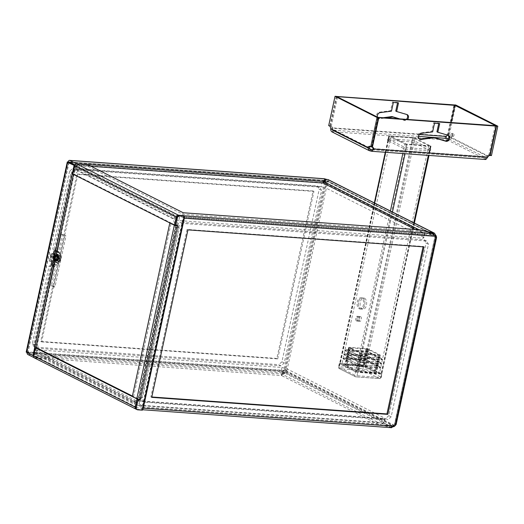 <?xml version="1.0" encoding="UTF-8"?>
<svg xmlns="http://www.w3.org/2000/svg" width="524" height="524" viewBox="0 0 524 524"><rect width="100%" height="100%" fill="white"/><g stroke="black" fill="none" stroke-linecap="round" stroke-linejoin="round"><path stroke-width="0.39" stroke-dasharray="2.62 1.97" d="M57.221 257.572A2.234 1.762 -63.3 0 1 54.404 259.439A2.234 1.762 -63.3 0 1 53.599 257.317A2.234 1.762 -63.3 0 1 56.415 255.45A2.234 1.762 -63.3 0 1 57.221 257.572M54.476 257.756A2.234 1.762 116.7 0 0 55.282 259.884A2.234 1.762 116.7 0 0 58.099 258.018A2.234 1.762 116.7 0 0 57.293 255.889A2.234 1.762 116.7 0 0 54.476 257.756M358.848 316.476A2.397 1.395 94.1 0 1 359.719 319.155A2.397 1.395 94.1 0 1 358.18 321.16A2.397 1.395 94.1 0 1 357.859 321.074A2.397 1.395 94.1 0 1 356.988 318.389A2.397 1.395 94.1 0 1 358.527 316.385A2.397 1.395 94.1 0 1 358.848 316.476M356.562 320.976A2.397 1.395 -85.9 0 0 356.89 321.068A2.397 1.395 -85.9 0 0 358.423 319.064A2.397 1.395 -85.9 0 0 357.558 316.385A2.397 1.395 -85.9 0 0 357.23 316.293A2.397 1.395 -85.9 0 0 355.698 318.297A2.397 1.395 -85.9 0 0 356.562 320.976M362.818 298.123A5.587 3.262 94.1 0 1 364.842 304.385A5.587 3.262 94.1 0 1 361.259 309.062A5.587 3.262 94.1 0 1 360.499 308.846A5.587 3.262 94.1 0 1 358.475 302.59A5.587 3.262 94.1 0 1 362.058 297.914A5.587 3.262 94.1 0 1 362.818 298.123A5.587 3.262 -85.9 0 0 362.058 297.914A5.587 3.262 -85.9 0 0 358.475 302.59A5.587 3.262 -85.9 0 0 360.499 308.846A5.587 3.262 -85.9 0 0 361.259 309.062A5.587 3.262 -85.9 0 0 364.842 304.385A5.587 3.262 -85.9 0 0 362.818 298.123M359.209 308.754A5.587 3.262 -85.9 0 0 359.962 308.97A5.587 3.262 -85.9 0 0 363.545 304.287A5.587 3.262 -85.9 0 0 361.527 298.032A5.587 3.262 -85.9 0 0 360.767 297.822A5.587 3.262 -85.9 0 0 357.185 302.499A5.587 3.262 -85.9 0 0 359.209 308.754M151.816 396.982L150.86 396.91L187.068 229.44L423.15 246.463L423.071 246.837M433.034 233.547L432.706 235.079L434.579 235.859L183.466 217.748L142.39 407.724L142.056 408.111L136.81 407.718A0.531 0.419 116.7 0 1 136.489 407.174L138.126 399.629M435.457 236.298L434.579 235.859L434.953 236.494L435.83 236.933M395.017 425.711L394.14 425.272L393.504 425.835L391.408 426.078L391.081 427.61L141.657 409.624A2.129 1.244 -85.9 0 0 141.945 409.703A2.129 1.244 -85.9 0 0 142.548 409.493M142.056 408.111L391.736 426.117L141.984 408.091L141.657 409.624L136.482 409.251A2.129 1.677 116.7 0 1 136.188 409.198M391.625 427.708L377.038 423.818L141.257 406.814L46.066 358.848L34.859 358.043A2.129 1.677 -63.3 0 1 34.342 357.899M183.466 217.748L183.282 217.093L178.108 216.72A0.531 0.419 116.7 0 0 177.564 217.198L75.941 165.99A0.531 0.419 -63.3 0 1 76.484 165.512L87.691 166.318L182.883 214.283L418.663 231.287L418.997 229.754M184.278 216.484A2.129 1.244 -85.9 0 0 184.062 215.993M415.362 229.492L418.761 231.208L433.774 234.641L327.644 181.16L326.452 181.632L327.742 181.723L325.902 182.522L324.474 180.374L324.395 178.802L324.061 180.335L325.653 180.721L325.836 179.87M33.628 355.619L27.988 352.311L28.172 352.973L282.77 371.333L282.436 372.859L283.405 370.35L285.816 369.047L286.929 370.501L285.639 370.409L286.458 372.236L286.124 373.769L391.788 427.014L391.48 427.27L377.136 423.733L281.774 375.682L284.532 373.376L286.124 373.769L287.145 371.274L395.103 425.678L393.806 425.58L394.579 424.25L434.953 236.494L394.579 424.25L396.111 424.623L395.574 425.252L394.277 425.154L435.097 236.376L434.881 235.603L433.414 234.483L433.571 233.769M142.39 407.724L393.504 425.835L394.382 426.274M150.86 396.91L151.731 397.349M187.068 229.44L187.939 229.879M423.15 246.463L424.027 246.902M377.038 423.818L377.365 422.285L141.585 405.281L46.4 357.316L35.187 356.51A0.531 0.419 -63.3 0 1 34.866 355.966L136.489 407.174M46.4 357.316L46.066 358.848M141.585 405.281L141.257 406.814M377.365 422.285L391.408 426.078M182.883 214.283L183.217 212.757M87.691 166.318L88.025 164.785M183.57 215.75L183.282 217.093L432.706 235.079L418.663 231.287M281.774 375.682L282.108 374.149L377.463 422.2L377.136 423.733M418.761 231.208L419.069 229.774M282.108 374.149L284.866 371.85L286.458 372.236L392.116 425.481L377.463 422.2M394.127 426.575L391.788 427.014L392.116 425.481L393.806 425.58L285.849 371.182L287.145 371.274L286.929 370.501L327.742 181.723L328.221 181.297L436.171 235.702M323.4 183.151L326.164 180.852L328.221 181.297L328.083 179.712L327.749 181.238L327.873 180.708L327.1 181.173M435.202 235.63L326.924 181.206M436.492 237.85L434.959 237.477L435.097 236.376L435.516 236.409M395.142 425.639L395.574 425.252L436.387 236.468M326.452 181.632L325.902 182.522L325.732 181.455L324.854 181.009L284.041 369.793L284.912 370.232L285.521 369.296L285.639 370.409L326.452 181.632M326.197 182.273L325.365 181.487M34.276 357.748L281.264 375.557L281.598 374.025L34.604 356.215L34.276 357.748L33.922 357.571M28.172 352.973L33.392 355.606M33.608 355.711L34.604 356.215M91.045 166.311L75.901 165.217L76.144 164.078M75.901 165.217L75.142 164.837M281.598 374.025L284.355 371.719L282.77 371.333L284.277 370.796L282.436 372.859L284.021 373.252L281.264 375.557M69.024 162.506L27.988 352.311L27.11 351.873A2.129 1.244 -85.9 0 0 27.032 352.58M323.544 182.476L325.653 180.721M26.2 352.01A2.129 0.406 -167.8 0 1 27.11 351.873L283.405 370.35L284.277 370.796L284.912 370.232L325.732 181.455L324.395 178.802M27.11 351.873L68.186 161.896L324.474 180.374L325.352 180.819L324.245 180.328L69.391 161.955M313.051 190.978L76.963 173.955L40.754 341.432L276.842 358.455L313.051 190.978L313.922 191.424L77.84 174.4L76.963 173.955M77.84 174.4L41.632 341.871L40.754 341.432M41.632 341.871L277.713 358.894L276.842 358.455M277.713 358.894L313.922 191.424M433.106 234.739L433.341 233.658M433.007 234.824L433.269 233.625M326.164 180.852L326.491 179.319M284.355 371.719L284.021 373.252M284.866 371.85L284.532 373.376M391.814 425.737L391.48 427.27M391.716 425.822L391.382 427.355M74.801 165.414L75.351 165.689L73.471 174.361M74.716 165.643L75.351 165.689M35.986 347.753L34.276 355.665M138.198 399.295L132.408 396.059M137.039 398.921L138.257 399.006M36.634 347.798L34.866 355.966M175.769 225.366L177.564 217.198M75.941 165.99L74.179 174.158L175.802 225.372L171.132 223.041L133.6 396.635L140.131 399.629M72.882 174.066L74.179 174.158M143.452 402.078L141.113 400.906L385.566 418.532L387.898 419.704L391.146 416.829L428.462 244.249L426.536 241.001L182.09 223.375L178.841 226.25L141.526 398.829L143.452 402.078L387.898 419.704M391.146 416.829L388.815 415.65L426.123 243.077L428.462 244.249M426.536 241.001L424.198 239.822L179.752 222.196L182.09 223.375M178.841 226.25L176.503 225.078L139.188 397.651L141.526 398.829M176.503 225.078L179.752 222.196M424.198 239.822L426.123 243.077M388.815 415.65L385.566 418.532M141.113 400.906L139.188 397.651M69.613 171.21L52.78 249.064L55.118 250.243L71.952 172.389L69.613 171.21L72.862 168.335L75.201 169.514L71.952 172.389M34.224 347.039L32.298 343.79L49.132 265.937L51.47 267.116L34.636 344.969L36.562 348.218L34.224 347.039L278.676 364.665L281.008 365.844L284.257 362.968L321.572 190.389L319.647 187.14L75.201 169.514M36.562 348.218L281.008 365.844M284.257 362.968L281.925 361.789L319.234 189.21L321.572 190.389M319.647 187.14L317.308 185.961L72.862 168.335M32.298 343.79L34.636 344.969M51.47 267.116A8.836 6.969 116.7 0 0 59.513 260.074A8.836 6.969 116.7 0 0 56.579 250.741A8.836 6.969 116.7 0 0 55.118 250.243M49.132 265.937A8.836 6.969 116.7 0 0 57.175 258.902A8.836 6.969 116.7 0 0 54.241 249.562A8.836 6.969 116.7 0 0 52.78 249.064M317.308 185.961L319.234 189.21M281.925 361.789L278.676 364.665M139.712 401.351L138.827 405.432L383.28 423.058L384.158 418.977L384.996 418.276L286.3 368.549L281.964 367.475L37.512 349.849L36.68 350.549L135.369 400.277L139.712 401.351L384.158 418.977M384.996 418.276L384.112 422.364L285.416 372.63L286.3 368.549M281.964 367.475L281.08 371.562L36.628 353.936L37.512 349.849M36.68 350.549L35.796 354.63L134.491 404.364L135.369 400.277M35.796 354.63L36.628 353.936M281.08 371.562L285.416 372.63M384.112 422.364L383.28 423.058M138.827 405.432L134.491 404.364M323.059 182.883L321.933 182.607L321.048 186.695L76.602 169.069L77.487 164.981L76.648 165.676L175.344 215.41L179.68 216.478L178.795 220.565L423.248 238.191L424.132 234.104L424.964 233.409L326.275 183.675L323.439 182.981M179.68 216.478L424.132 234.104M424.964 233.409L424.08 237.496L325.391 187.762L326.275 183.675M321.933 182.607L77.487 164.981M76.648 165.676L75.764 169.763L174.459 219.497L175.344 215.41M75.764 169.763L76.602 169.069M321.048 186.695L325.391 187.762M424.08 237.496L423.248 238.191M178.795 220.565L174.459 219.497M79.622 169.776L76.17 169.527L173.11 218.377L176.562 218.619L179.103 227.829L142.456 397.343L136.823 402.432L39.876 353.582L37.335 344.379L73.989 174.859L79.622 169.776L176.562 218.619M179.103 227.829L175.658 227.58L139.004 397.1L142.456 397.343M136.823 402.432L133.371 402.183L36.431 353.333L39.876 353.582M37.335 344.379L33.89 344.13L70.537 174.61L73.989 174.859M33.89 344.13L36.431 353.333M133.371 402.183L139.004 397.1M175.658 227.58L173.11 218.377M76.17 169.527L70.537 174.61M174.911 224.934L177.774 225.523M176.896 225.078L176.817 225.451M139.181 399.511L176.784 225.589M169.887 222.949L171.132 223.041M132.303 396.544L133.6 396.635M183.479 215.698L141.526 409.722L142.404 410.168M137.661 409.827L136.784 409.382L141.526 409.722M136.784 409.382A2.129 1.677 -63.3 0 1 136.273 409.244M53.337 257.612A2.928 2.312 -63.3 0 1 57.031 255.168A2.928 2.312 -63.3 0 1 58.079 257.952A2.928 2.312 -63.3 0 1 54.391 260.395A2.928 2.312 -63.3 0 1 53.337 257.612M58.957 258.391A2.928 2.312 116.7 0 0 57.902 255.607A2.928 2.312 116.7 0 0 54.214 258.05A2.928 2.312 116.7 0 0 55.269 260.834A2.928 2.312 116.7 0 0 58.957 258.391M53.88 250.623A2.45 0.472 12.2 0 1 54.928 250.465L54.155 254.042L55.033 254.481L55.144 253.97L54.267 253.531A2.45 0.472 -167.8 0 0 53.219 253.688L53.88 250.623A2.45 0.472 12.2 0 0 54.286 250.996L57.208 252.47L61.184 234.09L62.474 234.182L65.978 235.951L54.941 287.008L51.437 285.239L55.413 266.86L54.116 266.768L50.14 285.148L51.437 285.239M53.153 262.327L52.492 265.386L53.487 261.627L52.61 261.188L52.498 261.699L53.376 262.138L53.009 262.197L54.614 263.061L56.376 254.893L54.778 254.029L55.144 253.97L55.806 250.904L55.439 250.963L58.498 252.561L62.474 234.182M56.376 254.893L53.625 254.061A2.45 0.472 -167.8 0 1 53.219 253.688M58.498 252.561L57.208 252.47M61.184 234.09L64.688 235.852L65.978 235.951M64.688 235.852L53.645 286.916L54.941 287.008M53.645 286.916L50.14 285.148M51.856 262.229L51.195 265.295A2.45 0.472 -167.8 0 1 50.789 264.921A2.45 0.472 -167.8 0 1 51.837 264.764L52.498 261.699A2.45 0.472 12.2 0 0 51.45 261.856A2.45 0.472 12.2 0 0 51.856 262.229L53.317 262.969L55.085 254.802M51.195 265.295L54.116 266.768M52.492 265.386L55.413 266.86M54.928 250.465L55.531 250.511A7.454 5.882 -63.3 0 1 57.339 251.003A7.454 5.882 -63.3 0 1 60.024 258.09A7.454 5.882 -63.3 0 1 52.439 264.803L51.837 264.764M52.439 264.803L53.317 265.249L52.714 265.203M55.806 250.904L56.409 250.95L55.531 250.511M49.158 260.939L50.035 261.378L51.581 254.232L50.704 253.793L49.158 260.939L52.61 261.188M50.704 253.793L54.155 254.042M53.317 265.249A7.454 5.882 116.7 0 0 60.895 258.535A7.454 5.882 116.7 0 0 58.216 251.441A7.454 5.882 116.7 0 0 56.409 250.95M51.581 254.232L55.033 254.481M50.035 261.378L53.487 261.627M54.614 263.061L53.317 262.969M59.284 258.116A1.755 1.389 116.7 0 0 58.662 257.304A1.755 1.389 116.7 0 0 56.998 257.729A1.755 1.389 116.7 0 0 56.454 259.622A1.755 1.389 116.7 0 0 57.083 260.441A1.755 1.389 116.7 0 0 58.747 260.015A1.755 1.389 116.7 0 0 59.284 258.116M54.647 258.712A1.755 1.389 -63.3 0 1 55.184 256.819A1.755 1.389 -63.3 0 1 56.854 256.387A1.755 1.389 -63.3 0 1 57.476 257.205A1.755 1.389 -63.3 0 1 56.933 259.098A1.755 1.389 -63.3 0 1 55.269 259.524A1.755 1.389 -63.3 0 1 54.647 258.712M60.05 255.882A3.727 2.941 -63.3 0 1 60.869 257.271A3.727 2.941 -63.3 0 1 60.889 259.085L61.151 256.93L58.583 254.651L55.118 256.498L54.227 260.625L56.795 262.904L60.26 261.057L60.889 259.085A3.727 2.941 -63.3 0 1 58.714 262.072A3.727 2.941 116.7 0 1 55.695 261.856A3.727 2.941 -63.3 0 1 54.856 258.653A3.727 2.941 -63.3 0 1 57.031 255.666A3.727 2.941 -63.3 0 1 60.05 255.882M53.618 259.262A3.033 2.397 -63.3 0 0 53.638 259.321L54.11 259.367A3.033 2.397 -63.3 0 1 54.096 259.295L53.618 259.256A3.033 2.397 -63.3 0 1 53.618 259.256L53.658 259.236M53.664 259.413A3.033 2.397 -63.3 0 0 53.684 259.478L54.142 259.531A3.033 2.397 -63.3 0 1 54.142 259.524A3.033 2.397 -63.3 0 1 54.129 259.459L53.703 259.393M55.479 260.873A3.033 2.397 -63.3 0 0 55.544 260.873L55.858 261.122A3.033 2.397 -63.3 0 1 55.799 261.116L55.492 260.828M55.321 260.86A3.033 2.397 -63.3 0 0 55.387 260.867L55.708 261.103A3.033 2.397 -63.3 0 1 55.649 261.09L55.334 260.814M55.793 260.867A3.033 2.397 -63.3 0 0 55.858 260.854L56.173 261.135A3.033 2.397 -63.3 0 1 56.107 261.135L55.799 260.821M55.636 260.873A3.033 2.397 -63.3 0 0 55.701 260.873L56.016 261.135A3.033 2.397 -63.3 0 1 55.95 261.135L55.642 260.828M55.027 260.795A3.033 2.397 -63.3 0 0 55.085 260.814L55.42 261.017A3.033 2.397 -63.3 0 1 55.361 260.998L55.013 260.814A3.033 2.397 -63.3 0 1 54.968 260.775L54.634 260.579M54.882 260.749A3.033 2.397 -63.3 0 0 54.941 260.769L55.282 260.959A3.033 2.397 -63.3 0 1 55.223 260.932L54.902 260.703M55.171 260.834A3.033 2.397 -63.3 0 0 55.236 260.847L55.564 261.063A3.033 2.397 -63.3 0 1 55.498 261.044L55.19 260.788M56.428 260.71A3.033 2.397 -63.3 0 0 56.494 260.683L56.808 261.031A3.033 2.397 -63.3 0 1 56.736 261.05L56.422 260.67M56.271 260.769A3.033 2.397 -63.3 0 0 56.337 260.742L56.644 261.07A3.033 2.397 -63.3 0 1 56.579 261.09L56.271 260.723M56.736 260.572A3.033 2.397 -63.3 0 0 56.802 260.533L57.123 260.906A3.033 2.397 -63.3 0 1 57.057 260.932L56.73 260.526M56.585 260.644A3.033 2.397 -63.3 0 0 56.651 260.618L56.965 260.972A3.033 2.397 -63.3 0 1 56.9 260.998L56.579 260.605M55.95 260.841A3.033 2.397 -63.3 0 0 56.016 260.828L56.33 261.129A3.033 2.397 -63.3 0 1 56.265 261.135L55.957 260.795M56.107 260.808A3.033 2.397 -63.3 0 0 56.179 260.795L56.487 261.103A3.033 2.397 -63.3 0 1 56.422 261.116L56.114 260.762M53.946 259.996A3.033 2.397 -63.3 0 0 53.985 260.055L54.391 260.14A3.033 2.397 -63.3 0 1 54.358 260.081L53.979 259.969M53.861 259.865A3.033 2.397 -63.3 0 0 53.893 259.917L54.319 259.996A3.033 2.397 -63.3 0 1 54.286 259.937L53.9 259.832M54.136 260.245A3.033 2.397 -63.3 0 0 54.182 260.29L54.568 260.395A3.033 2.397 -63.3 0 1 54.529 260.343L54.169 260.205M54.038 260.127A3.033 2.397 -63.3 0 0 54.077 260.173L54.476 260.271A3.033 2.397 -63.3 0 1 54.444 260.218L54.07 260.094M53.723 259.57A3.033 2.397 -63.3 0 0 53.749 259.635L54.195 259.694A3.033 2.397 -63.3 0 1 54.175 259.622L53.756 259.55M53.789 259.721A3.033 2.397 -63.3 0 0 53.815 259.78L54.254 259.845A3.033 2.397 -63.3 0 1 54.227 259.78L53.821 259.694M55.013 260.814L54.666 260.651A3.033 2.397 -63.3 0 1 54.607 260.625M54.483 260.539A3.033 2.397 -63.3 0 0 54.535 260.579L54.896 260.723A3.033 2.397 -63.3 0 1 54.843 260.683L54.509 260.5M55.164 260.847L54.804 260.716L55.144 260.893A3.033 2.397 -63.3 0 1 55.092 260.86L54.765 260.651M55.118 260.814L54.745 260.69A3.033 2.397 -63.3 0 0 54.804 260.716L54.824 260.67M54.247 260.349A3.033 2.397 -63.3 0 0 54.293 260.395L54.673 260.513A3.033 2.397 -63.3 0 1 54.627 260.467L54.273 260.317M54.358 260.454A3.033 2.397 -63.3 0 0 54.411 260.493L54.778 260.625A3.033 2.397 -63.3 0 1 54.732 260.579L54.391 260.415M58.485 258.267A3.033 2.397 -63.3 0 0 58.505 258.188L58.97 258.699A3.033 2.397 -63.3 0 1 58.943 258.771L58.452 258.253M58.439 258.443A3.033 2.397 -63.3 0 0 58.459 258.371L58.904 258.876A3.033 2.397 -63.3 0 1 58.878 258.954L58.4 258.437M58.564 257.9A3.033 2.397 -63.3 0 0 58.57 257.821L59.055 258.332A3.033 2.397 -63.3 0 1 59.042 258.411L58.524 257.893M58.531 258.083A3.033 2.397 -63.3 0 0 58.544 258.005L59.015 258.515A3.033 2.397 -63.3 0 1 58.996 258.594L58.492 258.077M58.308 258.804A3.033 2.397 -63.3 0 0 58.334 258.725L58.76 259.229A3.033 2.397 -63.3 0 1 58.727 259.301L58.275 258.784M58.23 258.974A3.033 2.397 -63.3 0 0 58.262 258.902L58.675 259.4A3.033 2.397 -63.3 0 1 58.636 259.465L58.197 258.954M58.374 258.627A3.033 2.397 -63.3 0 0 58.406 258.548L58.839 259.053A3.033 2.397 -63.3 0 1 58.806 259.125L58.341 258.614M58.57 257.002A3.033 2.397 -63.3 0 0 58.564 256.93L59.114 257.428A3.033 2.397 -63.3 0 1 59.12 257.5L58.531 257.015M58.59 257.173A3.033 2.397 -63.3 0 0 58.583 257.101L59.12 257.605A3.033 2.397 -63.3 0 1 59.12 257.677L58.55 257.186M58.596 257.349A3.033 2.397 -63.3 0 0 58.596 257.277L59.12 257.782A3.033 2.397 -63.3 0 1 59.12 257.86L58.557 257.363M58.505 256.662A3.033 2.397 -63.3 0 0 58.485 256.596L59.068 257.081A3.033 2.397 -63.3 0 1 59.081 257.153L58.465 256.681M58.544 256.832A3.033 2.397 -63.3 0 0 58.531 256.76L59.094 257.251A3.033 2.397 -63.3 0 1 59.107 257.323L58.505 256.845M58.583 257.716A3.033 2.397 -63.3 0 0 58.59 257.638L59.088 258.149A3.033 2.397 -63.3 0 1 59.074 258.227L58.544 257.716M58.596 257.533A3.033 2.397 -63.3 0 0 58.596 257.454L59.107 257.965A3.033 2.397 -63.3 0 1 59.101 258.044L58.557 257.539M57.326 260.166A3.033 2.397 -63.3 0 0 57.385 260.114L57.719 260.539A3.033 2.397 -63.3 0 1 57.66 260.585L57.306 260.127M57.188 260.284A3.033 2.397 -63.3 0 0 57.247 260.232L57.575 260.644A3.033 2.397 -63.3 0 1 57.516 260.683L57.168 260.245M57.594 259.911A3.033 2.397 -63.3 0 0 57.647 259.852L57.994 260.297A3.033 2.397 -63.3 0 1 57.941 260.349L57.568 259.878M57.463 260.042A3.033 2.397 -63.3 0 0 57.516 259.989L57.863 260.421A3.033 2.397 -63.3 0 1 57.804 260.474L57.444 260.009M56.893 260.48A3.033 2.397 -63.3 0 0 56.952 260.441L57.273 260.828A3.033 2.397 -63.3 0 1 57.214 260.86L56.88 260.441M57.037 260.389A3.033 2.397 -63.3 0 0 57.103 260.343L57.43 260.742A3.033 2.397 -63.3 0 1 57.365 260.782L57.024 260.349M58.046 259.308A3.033 2.397 -63.3 0 0 58.085 259.242L58.478 259.721A3.033 2.397 -63.3 0 1 58.433 259.786L58.013 259.288M57.941 259.472A3.033 2.397 -63.3 0 0 57.987 259.4L58.367 259.878A3.033 2.397 -63.3 0 1 58.321 259.937L57.915 259.446M58.144 259.144A3.033 2.397 -63.3 0 0 58.177 259.072L58.577 259.563A3.033 2.397 -63.3 0 1 58.537 259.629L58.112 259.125M57.712 259.773A3.033 2.397 -63.3 0 0 57.764 259.708L58.125 260.166A3.033 2.397 -63.3 0 1 58.072 260.218L57.692 259.74M57.83 259.622A3.033 2.397 -63.3 0 0 57.882 259.557L58.249 260.022A3.033 2.397 -63.3 0 1 58.197 260.081L57.804 259.596M56.487 255.044A3.033 2.397 -63.3 0 0 56.422 255.044L57.155 255.312A3.033 2.397 -63.3 0 1 57.221 255.312L56.481 255.09M56.644 255.044A3.033 2.397 -63.3 0 0 56.579 255.044L57.312 255.319A3.033 2.397 -63.3 0 1 57.378 255.332L56.631 255.09M56.173 255.077A3.033 2.397 -63.3 0 0 56.107 255.083L56.841 255.319A3.033 2.397 -63.3 0 1 56.913 255.312L56.166 255.116M56.33 255.05A3.033 2.397 -63.3 0 0 56.265 255.057L57.005 255.306A3.033 2.397 -63.3 0 1 57.07 255.306L56.323 255.096M56.952 255.083A3.033 2.397 -63.3 0 0 56.887 255.07L57.614 255.385A3.033 2.397 -63.3 0 1 57.673 255.398L56.933 255.129M57.096 255.123A3.033 2.397 -63.3 0 0 57.037 255.103L57.758 255.43A3.033 2.397 -63.3 0 1 57.817 255.45L57.077 255.162M56.795 255.057A3.033 2.397 -63.3 0 0 56.736 255.05L57.463 255.345A3.033 2.397 -63.3 0 1 57.529 255.358L56.782 255.103M55.537 255.267A3.033 2.397 -63.3 0 0 55.472 255.299L56.206 255.476A3.033 2.397 -63.3 0 1 56.278 255.45L55.544 255.312M55.695 255.201A3.033 2.397 -63.3 0 0 55.629 255.227L56.369 255.417A3.033 2.397 -63.3 0 1 56.435 255.398L55.695 255.247M55.23 255.43A3.033 2.397 -63.3 0 0 55.171 255.47L55.898 255.614A3.033 2.397 -63.3 0 1 55.963 255.581L55.243 255.476M55.38 255.345A3.033 2.397 -63.3 0 0 55.321 255.378L56.055 255.542A3.033 2.397 -63.3 0 1 56.12 255.509L55.393 255.391M56.009 255.103A3.033 2.397 -63.3 0 0 55.944 255.123L56.684 255.339A3.033 2.397 -63.3 0 1 56.749 255.332L56.009 255.149M55.852 255.149A3.033 2.397 -63.3 0 0 55.786 255.168L56.526 255.371A3.033 2.397 -63.3 0 1 56.592 255.358L55.852 255.195M58.085 255.791A3.033 2.397 -63.3 0 0 58.04 255.738L58.695 256.177A3.033 2.397 -63.3 0 1 58.734 256.229L58.053 255.823M58.177 255.922A3.033 2.397 -63.3 0 0 58.138 255.863L58.78 256.308A3.033 2.397 -63.3 0 1 58.812 256.367L58.144 255.948M57.876 255.561A3.033 2.397 -63.3 0 0 57.83 255.522L58.505 255.928A3.033 2.397 -63.3 0 1 58.544 255.981L57.843 255.601M57.987 255.673A3.033 2.397 -63.3 0 0 57.941 255.627L58.603 256.046A3.033 2.397 -63.3 0 1 58.642 256.098L57.954 255.705M58.334 256.197A3.033 2.397 -63.3 0 0 58.302 256.138L58.924 256.596A3.033 2.397 -63.3 0 1 58.95 256.662L58.295 256.223M58.4 256.347A3.033 2.397 -63.3 0 0 58.374 256.282L58.983 256.753A3.033 2.397 -63.3 0 1 59.002 256.819L58.361 256.367M58.262 256.053A3.033 2.397 -63.3 0 0 58.223 255.994L58.858 256.452A3.033 2.397 -63.3 0 1 58.885 256.511L58.223 256.079M58.059 255.633L57.378 255.227A3.033 2.397 -63.3 0 0 57.319 255.201L58.026 255.555A3.033 2.397 -63.3 0 1 58.085 255.588L57.358 255.267M57.299 255.247L58.007 255.594M57.509 255.293A3.033 2.397 -63.3 0 0 57.457 255.267L58.157 255.633A3.033 2.397 -63.3 0 1 58.21 255.673L57.489 255.332M57.24 255.168A3.033 2.397 -63.3 0 0 57.181 255.149L57.895 255.483A3.033 2.397 -63.3 0 1 57.954 255.516L57.221 255.208M57.764 255.463A3.033 2.397 -63.3 0 0 57.712 255.424L58.393 255.823A3.033 2.397 -63.3 0 1 58.439 255.869L57.732 255.502M57.64 255.371A3.033 2.397 -63.3 0 0 57.588 255.339L58.275 255.725A3.033 2.397 -63.3 0 1 58.328 255.764L57.614 255.385M53.592 257.834A3.033 2.397 -63.3 0 0 53.579 257.913L54.155 257.932A3.033 2.397 -63.3 0 1 54.175 257.854L53.631 257.841M53.631 257.651A3.033 2.397 -63.3 0 0 53.612 257.729L54.208 257.749A3.033 2.397 -63.3 0 1 54.227 257.67L53.671 257.657M53.54 258.201A3.033 2.397 -63.3 0 0 53.533 258.28L54.083 258.299A3.033 2.397 -63.3 0 1 54.096 258.221L53.579 258.201M53.559 258.018A3.033 2.397 -63.3 0 0 53.553 258.096L54.116 258.116A3.033 2.397 -63.3 0 1 54.129 258.037L53.599 258.018M53.743 257.291A3.033 2.397 -63.3 0 0 53.717 257.369L54.332 257.395A3.033 2.397 -63.3 0 1 54.365 257.317L53.782 257.304M53.815 257.114A3.033 2.397 -63.3 0 0 53.782 257.186L54.411 257.219A3.033 2.397 -63.3 0 1 54.45 257.146L53.848 257.133M53.684 257.474A3.033 2.397 -63.3 0 0 53.664 257.546L54.267 257.572A3.033 2.397 -63.3 0 1 54.293 257.494L53.723 257.481M53.579 259.085A3.033 2.397 -63.3 0 0 53.592 259.157L54.077 259.197A3.033 2.397 -63.3 0 1 54.07 259.118L53.618 259.072M53.553 258.915A3.033 2.397 -63.3 0 0 53.559 258.987L54.057 259.02A3.033 2.397 -63.3 0 1 54.057 258.948L53.592 258.902M53.533 258.738A3.033 2.397 -63.3 0 0 53.54 258.817L54.051 258.843A3.033 2.397 -63.3 0 1 54.051 258.764L53.572 258.732M53.527 258.384A3.033 2.397 -63.3 0 0 53.527 258.456L54.064 258.483A3.033 2.397 -63.3 0 1 54.07 258.404L53.566 258.378M53.527 258.561A3.033 2.397 -63.3 0 0 53.527 258.64L54.051 258.659A3.033 2.397 -63.3 0 1 54.057 258.587L53.566 258.555M54.66 255.876A3.033 2.397 -63.3 0 0 54.607 255.928L55.315 256.026A3.033 2.397 -63.3 0 1 55.367 255.974L54.679 255.909M54.797 255.751A3.033 2.397 -63.3 0 0 54.738 255.804L55.452 255.909A3.033 2.397 -63.3 0 1 55.511 255.863L54.817 255.784M54.404 256.144A3.033 2.397 -63.3 0 0 54.358 256.21L55.046 256.282A3.033 2.397 -63.3 0 1 55.099 256.223L54.43 256.177M54.529 256.007A3.033 2.397 -63.3 0 0 54.476 256.066L55.177 256.151A3.033 2.397 -63.3 0 1 55.23 256.092L54.555 256.039M55.079 255.529A3.033 2.397 -63.3 0 0 55.02 255.574L55.747 255.705A3.033 2.397 -63.3 0 1 55.806 255.666L55.092 255.568M54.935 255.633A3.033 2.397 -63.3 0 0 54.876 255.679L55.596 255.804A3.033 2.397 -63.3 0 1 55.662 255.758L54.955 255.673M53.979 256.773A3.033 2.397 -63.3 0 0 53.946 256.845L54.594 256.884A3.033 2.397 -63.3 0 1 54.634 256.812L54.011 256.793M54.077 256.609A3.033 2.397 -63.3 0 0 54.038 256.675L54.699 256.721A3.033 2.397 -63.3 0 1 54.745 256.655L54.103 256.629M53.893 256.943A3.033 2.397 -63.3 0 0 53.861 257.015L54.496 257.048A3.033 2.397 -63.3 0 1 54.535 256.976L53.926 256.957M54.286 256.295A3.033 2.397 -63.3 0 0 54.241 256.36L54.922 256.419A3.033 2.397 -63.3 0 1 54.974 256.36L54.313 256.321M54.182 256.446A3.033 2.397 -63.3 0 0 54.136 256.511L54.804 256.57A3.033 2.397 -63.3 0 1 54.856 256.505L54.208 256.472M57.037 255.103L57.902 255.607M58.433 256.433L59.029 256.917A3.033 2.397 -63.3 0 1 59.048 256.983L58.459 256.498A3.033 2.397 -63.3 0 0 58.433 256.433L58.393 256.459M58.459 256.498L59.029 257.101L58.419 256.524M53.12 260.068L54.018 255.941L57.476 254.094L60.05 256.38L59.16 260.507L55.695 262.347L53.12 260.068L54.227 260.625M55.695 262.347L56.795 262.904M54.018 255.941L55.118 256.498M57.476 254.094L58.583 254.651M60.05 256.38L61.151 256.93M59.16 260.507L60.26 261.057M56.435 255.398L57.293 255.889M56.055 255.542L56.061 255.581A2.129 1.677 116.7 0 0 55.537 255.43A2.129 1.677 116.7 0 0 53.461 257.029A2.129 1.677 116.7 0 0 54.136 259.373A2.129 1.677 116.7 0 0 54.653 259.511A2.129 1.677 116.7 0 0 56.73 257.919A2.129 1.677 116.7 0 0 56.055 255.568C57.195 257.893 56.716 259.21 54.627 259.504L57.522 261.083A2.129 1.677 -63.3 0 1 56.847 258.732A2.129 1.677 -63.3 0 1 58.924 257.133A2.129 1.677 -63.3 0 1 59.441 257.277A2.129 1.677 -63.3 0 1 60.116 259.622A2.129 1.677 -63.3 0 1 58.04 261.221A2.129 1.677 -63.3 0 1 57.522 261.083M357.853 321.101A2.397 1.395 -85.9 0 0 358.174 321.192A2.397 1.395 -85.9 0 0 359.713 319.188A2.397 1.395 -85.9 0 0 358.842 316.509A2.397 1.395 -85.9 0 0 358.521 316.417A2.397 1.395 -85.9 0 0 356.982 318.422A2.397 1.395 -85.9 0 0 357.853 321.101M360.571 316.634A2.397 1.395 94.1 0 1 361.436 319.312A2.397 1.395 94.1 0 1 359.896 321.317A2.397 1.395 94.1 0 1 359.575 321.225A2.397 1.395 94.1 0 1 358.711 318.546A2.397 1.395 94.1 0 1 360.243 316.542A2.397 1.395 94.1 0 1 360.571 316.634M364.54 298.248A5.587 3.262 94.1 0 1 366.564 304.51A5.587 3.262 94.1 0 1 362.981 309.186A5.587 3.262 94.1 0 1 362.222 308.97A5.587 3.262 94.1 0 1 360.204 302.715A5.587 3.262 94.1 0 1 363.787 298.038A5.587 3.262 94.1 0 1 364.54 298.248M404.869 144.074L407.037 144.604L431.003 146.183L414.969 137.989L412.801 137.458L388.834 135.88L404.869 144.074L402.825 153.532M428.717 145.665L413.534 138.015L391.12 136.397L406.303 144.048L428.717 145.665L379.481 373.389L364.298 365.739L341.884 364.121L357.067 371.771L379.481 373.389M355.632 371.791L357.8 372.328L381.767 373.9L365.732 365.713L363.564 365.182L339.598 363.604L355.632 371.791L390.4 210.995M406.303 144.048L357.067 371.771M413.534 138.015L364.298 365.739M391.12 136.397L341.884 364.121M452.854 136.391A1.493 0.871 94.1 0 1 452.31 134.727A1.493 0.871 94.1 0 1 453.267 133.476A1.493 0.871 94.1 0 1 453.47 133.535A1.493 0.871 94.1 0 1 454.007 135.205A1.493 0.871 94.1 0 1 453.05 136.45A1.493 0.871 94.1 0 1 452.854 136.391M452.173 133.443A1.493 0.871 -85.9 0 0 451.976 133.384A1.493 0.871 -85.9 0 0 451.02 134.629A1.493 0.871 -85.9 0 0 451.557 136.299A1.493 0.871 -85.9 0 0 451.76 136.358A1.493 0.871 -85.9 0 0 452.716 135.107A1.493 0.871 -85.9 0 0 452.173 133.443M430.466 149.006L414.51 140.963L412.198 140.393L387.911 138.808L404.148 147.106L406.46 147.676L430.021 149.373L430.748 149.261L430.466 149.006L430.132 150.532L414.176 142.495L411.864 141.925L388.31 140.229L387.577 140.34L387.865 140.596L403.814 148.639L406.133 149.209L429.687 150.905L430.42 150.794L430.132 150.532M336.729 96.586L330.395 125.858A3.727 2.941 -63.3 0 1 330.454 125.884A3.727 2.941 -63.3 0 1 331.823 127.81L332.701 131.747L333.028 130.214A3.727 0.714 -167.8 0 1 333.028 130.24A3.727 0.714 -167.8 0 1 332.799 130.417L332.471 131.95L331.895 131.838M495.187 125.668L488.833 155.058A3.727 2.941 116.7 0 0 486.619 156.755L485.624 157.855A3.727 0.714 -167.8 0 1 485.63 157.829A3.727 0.714 -167.8 0 1 485.859 157.652L487.307 156.126A3.727 2.175 94.1 0 1 489.082 154.881A3.727 2.175 94.1 0 1 489.789 155.143M372.02 149.713L485.624 157.855L485.296 159.388A3.727 0.714 -167.8 0 1 485.296 159.362A3.727 0.714 -167.8 0 1 485.525 159.185L485.859 157.652L448.472 138.814M372.4 149.694L485.624 157.855L485.512 158.386L485.584 157.901M454.413 105.121L448.105 134.295A3.727 2.175 94.1 0 1 448.236 134.295A3.727 2.175 94.1 0 1 450.142 137.399C450.083 138.559 449.481 139.004 448.341 138.749L448.013 140.281A3.727 0.714 -167.8 0 1 446.749 139.967C445.105 139.122 444.673 137.805 445.452 136.004A3.727 2.941 -63.3 0 1 447.666 134.314L454.02 104.924M447.083 138.434L446.749 139.967L332.701 131.747A3.727 0.714 -167.8 0 1 332.694 131.773A3.727 0.714 -167.8 0 1 332.471 131.95L369.983 150.853M372.027 146.962A3.727 2.175 -85.9 0 0 370.953 146.36A3.727 2.175 -85.9 0 0 370.298 146.484M369.702 149.104L332.616 130.411L332.013 128.878A3.727 2.175 -85.9 0 0 330.107 125.78A3.727 2.175 -85.9 0 0 329.976 125.773L328.941 125.701M369.178 147.604L332.013 128.878L330.723 128.786M329.976 125.773L336.329 96.383M418.538 136.378L333.081 130.135L332.917 130.738L332.694 128.256L331.823 127.81L445.452 136.004L446.33 136.45M455.756 104.997L449.402 134.386A3.727 2.175 94.1 0 1 449.526 134.386A3.727 2.175 94.1 0 1 451.439 137.491L488.597 156.218L487.307 156.126L450.142 137.399L451.439 137.491C451.013 139.653 449.867 140.583 448.013 140.281L485.525 159.185L486.462 158.824M448.105 134.295L449.402 134.386M488.8 155.903A3.727 2.175 94.1 0 1 490.379 154.973A3.727 2.175 94.1 0 1 491.447 155.576M485.466 159.493L371.241 151.167M372.99 148.561L486.619 156.755L487.497 157.193M488.833 155.058L489.711 155.497M372.04 146.897A3.727 2.941 116.7 0 0 371.621 146.628A3.727 2.941 116.7 0 0 371.568 146.602L377.896 117.33M371.568 146.602L372.047 146.844M419.305 138.991A3.196 2.522 -63.3 0 1 418.84 138.827A3.196 2.522 -63.3 0 1 417.746 135.572A3.196 2.522 -63.3 0 1 420.484 132.926L431.763 131.452L433.636 122.786L438.811 123.16L438.732 123.533M436.937 131.825L447.247 134.858A3.196 2.522 -63.3 0 1 447.581 134.989A3.196 2.522 -63.3 0 1 447.987 135.257M337.6 97.025L331.273 126.297L330.395 125.858M447.634 135.153A3.727 2.941 -63.3 0 1 448.537 134.753L451.19 122.498M448.537 134.753L447.666 134.314M398.574 118.706L404.751 120.52A3.196 2.522 116.7 0 0 407.659 119.361M377.424 117.094A3.196 2.522 116.7 0 0 378.544 118.522A3.196 2.522 116.7 0 0 379.782 118.719L386.535 117.835M331.273 126.297A3.727 2.941 -63.3 0 1 331.325 126.323A3.727 2.941 -63.3 0 1 332.694 128.256L419.416 134.504M397.559 102.789L397.637 102.416L392.469 102.042L390.596 110.702L379.311 112.182A3.196 2.522 116.7 0 0 376.573 114.822A3.196 2.522 116.7 0 0 377.673 118.083A3.196 2.522 116.7 0 0 378.904 118.28L383.797 117.638M399.399 118.765L403.873 120.081A3.196 2.522 116.7 0 0 406.467 119.276M406.814 114.514A3.196 2.522 116.7 0 0 406.414 114.245A3.196 2.522 116.7 0 0 406.074 114.108L395.764 111.075M398.515 102.855L397.637 102.416M393.341 102.481L392.469 102.042M390.596 110.702L391.467 111.147M431.763 131.452L432.641 131.891M433.636 122.786L434.514 123.232M438.811 123.16L439.688 123.605M377.961 361.881A1.919 0.367 12.2 0 0 378.78 361.756A1.919 0.367 12.2 0 0 378.459 361.462L367.245 355.816A1.919 0.367 12.2 0 0 364.645 355.174L348.087 353.975A1.919 0.367 12.2 0 0 347.268 354.1A1.919 0.367 12.2 0 0 347.589 354.394L358.802 360.047A1.919 0.367 12.2 0 0 361.403 360.689L377.961 361.881L378.577 359.019A1.919 0.367 12.2 0 0 379.396 358.894A1.919 0.367 12.2 0 0 379.075 358.606L367.868 352.953A1.919 0.367 12.2 0 0 365.261 352.311L348.709 351.119A1.919 0.367 12.2 0 0 347.884 351.244A1.919 0.367 12.2 0 0 348.205 351.539L359.418 357.185A1.919 0.367 12.2 0 0 362.019 357.827L378.577 359.019M358.678 357.65L360.663 356.549L380.758 357.997L367.147 351.139L347.058 349.691L360.663 356.549L361.586 358.272A2.129 0.406 -167.8 0 1 358.698 357.558L345.087 350.7A2.129 0.406 -167.8 0 1 344.733 350.373A2.129 0.406 -167.8 0 1 344.897 350.261A2.129 0.406 -167.8 0 1 345.644 350.235L365.732 351.683A2.129 0.406 -167.8 0 1 368.627 352.397L382.232 359.254A2.129 0.406 -167.8 0 1 382.487 359.412A2.129 0.406 -167.8 0 1 382.592 359.582A2.129 0.406 -167.8 0 1 381.675 359.719L361.586 358.272L381.655 359.811A2.129 0.406 12.2 0 0 382.572 359.674A2.129 0.406 12.2 0 0 382.212 359.346L368.608 352.488A2.129 0.406 12.2 0 0 365.713 351.774L345.624 350.327A2.129 0.406 12.2 0 0 344.713 350.464A2.129 0.406 12.2 0 0 345.067 350.792L358.678 357.65A2.129 0.406 12.2 0 0 361.567 358.364M378.839 357.794A1.919 0.367 12.2 0 0 379.664 357.669A1.919 0.367 12.2 0 0 379.343 357.381L368.13 351.728A1.919 0.367 12.2 0 0 365.529 351.087L348.971 349.894A1.919 0.367 12.2 0 0 348.152 350.019A1.919 0.367 12.2 0 0 348.473 350.314L359.68 355.96A1.919 0.367 12.2 0 0 362.287 356.602L378.839 357.794L379.396 355.246A1.919 0.367 12.2 0 0 380.214 355.121A1.919 0.367 12.2 0 0 379.893 354.827L368.68 349.174A1.919 0.367 12.2 0 0 366.079 348.532L349.521 347.34A1.919 0.367 12.2 0 0 348.702 347.464A1.919 0.367 12.2 0 0 349.023 347.759L360.237 353.405A1.919 0.367 12.2 0 0 362.837 354.047L379.396 355.246M346.659 365.372L358.357 371.084L374.798 372.217L363.008 366.427L346.567 365.294L350.432 347.91L361.409 353.445L378.57 354.755L367.507 349.141L350.432 347.91M357.794 361.737L359.778 360.636L379.874 362.084L366.263 355.226L346.174 353.779L359.778 360.636L360.702 362.353A2.129 0.406 -167.8 0 1 357.813 361.639L344.202 354.787A2.129 0.406 -167.8 0 1 343.849 354.46A2.129 0.406 -167.8 0 1 344.013 354.348A2.129 0.406 -167.8 0 1 344.759 354.322L364.855 355.77A2.129 0.406 -167.8 0 1 367.743 356.484L381.354 363.342A2.129 0.406 -167.8 0 1 381.603 363.492A2.129 0.406 -167.8 0 1 381.708 363.663A2.129 0.406 -167.8 0 1 380.797 363.8L360.682 362.444L380.778 363.898A2.129 0.406 12.2 0 0 381.688 363.754A2.129 0.406 12.2 0 0 381.334 363.433L367.724 356.575A2.129 0.406 12.2 0 0 364.835 355.861L344.74 354.414A2.129 0.406 12.2 0 0 343.829 354.551A2.129 0.406 12.2 0 0 344.183 354.879L357.794 361.737A2.129 0.406 12.2 0 0 360.682 362.444M361.141 361.914L377.693 363.106A1.919 0.367 12.2 0 0 378.518 362.981A1.919 0.367 12.2 0 0 378.197 362.687L366.983 357.041A1.919 0.367 12.2 0 0 364.376 356.399L347.825 355.2A1.919 0.367 12.2 0 0 346.999 355.331A1.919 0.367 12.2 0 0 347.32 355.619L358.534 361.272A1.919 0.367 12.2 0 0 361.141 361.914L360.519 364.769L377.077 365.968A1.919 0.367 12.2 0 0 377.896 365.844A1.919 0.367 12.2 0 0 377.575 365.549L366.361 359.896A1.919 0.367 12.2 0 0 363.761 359.254L347.202 358.062A1.919 0.367 12.2 0 0 346.384 358.187A1.919 0.367 12.2 0 0 346.705 358.481L357.918 364.128A1.919 0.367 12.2 0 0 360.519 364.769M356.909 365.817L358.901 364.717L378.99 366.165L365.385 359.307L345.29 357.859L358.901 364.717L359.824 366.44A2.129 0.406 -167.8 0 1 356.929 365.726L343.325 358.868A2.129 0.406 -167.8 0 1 342.965 358.54A2.129 0.406 -167.8 0 1 343.128 358.429A2.129 0.406 -167.8 0 1 343.882 358.403L363.97 359.85A2.129 0.406 -167.8 0 1 366.859 360.564L380.47 367.422A2.129 0.406 -167.8 0 1 380.719 367.579A2.129 0.406 -167.8 0 1 380.824 367.75A2.129 0.406 -167.8 0 1 379.913 367.887L359.798 366.531L379.893 367.979A2.129 0.406 12.2 0 0 380.804 367.841A2.129 0.406 12.2 0 0 380.45 367.514L366.839 360.663A2.129 0.406 12.2 0 0 363.951 359.949L343.855 358.501A2.129 0.406 12.2 0 0 342.945 358.639A2.129 0.406 12.2 0 0 343.305 358.96L356.909 365.817A2.129 0.406 12.2 0 0 359.798 366.531M360.257 365.994L376.808 367.193A1.919 0.367 12.2 0 0 377.634 367.069A1.919 0.367 12.2 0 0 377.313 366.774L366.099 361.121A1.919 0.367 12.2 0 0 363.492 360.479L346.94 359.287A1.919 0.367 12.2 0 0 346.115 359.412A1.919 0.367 12.2 0 0 346.436 359.706L357.65 365.352A1.919 0.367 12.2 0 0 360.257 365.994L359.064 371.509L375.616 372.708A1.919 0.367 12.2 0 0 376.442 372.584A1.919 0.367 12.2 0 0 376.121 372.289L364.907 366.636A1.919 0.367 12.2 0 0 362.3 365.994L345.748 364.802A1.919 0.367 12.2 0 0 344.923 364.927A1.919 0.367 12.2 0 0 345.244 365.221L356.458 370.868A1.919 0.367 12.2 0 0 359.064 371.509M355.58 371.844L339.578 363.774L338.845 367.147L354.846 375.21L355.58 371.844L357.748 372.374L357.021 375.747L354.846 375.21A1.598 1.258 116.7 0 0 355.423 376.73A1.598 1.258 116.7 0 0 355.809 376.835L339.807 368.772L363.433 370.475L379.435 378.538L355.809 376.835A1.598 0.93 94.1 0 0 356.025 376.894L379.651 378.597A1.598 0.93 -85.9 0 0 380.647 377.45L381.793 373.73L381.059 377.103L365.058 369.04L365.791 365.667L363.617 365.13L362.89 368.503L339.264 366.8A1.598 0.93 -85.9 0 0 339.807 368.772A1.598 1.258 116.7 0 1 339.421 368.667L355.423 376.73A1.598 1.598 0 0 0 356.025 376.894A1.598 0.93 94.1 0 0 357.021 375.747L380.647 377.45L381.328 377.346L382.055 373.972M339.31 363.532L338.583 366.905A1.598 1.598 0 0 0 339.421 368.667A1.598 1.258 116.7 0 1 338.845 367.147L338.583 366.905L339.264 366.8L339.991 363.427L339.31 363.532L339.578 363.774M339.991 363.427L363.617 365.13M365.791 365.667L381.793 373.73M381.374 374.077L357.748 372.374M52.479 258.594A6.838 1.231 176.6 0 0 53.369 258.659L54.83 257.913L53.468 257.441A1.074 0.845 -63.3 0 0 53.848 257.101A6.897 1.323 12.2 0 1 54.961 257.245A6.838 1.166 100.3 0 1 55.072 256.714A6.838 1.166 100.3 0 1 55.19 256.197L55.236 256.708L54.077 256.053A1.074 0.845 -63.3 0 0 53.848 255.673A6.897 4.028 -85.9 0 1 54.247 254.605A6.838 3.583 30.3 0 0 53.356 254.54L54.241 256.465A0.904 0.714 -63.3 0 1 54.83 257.913A0.904 0.714 -63.3 0 1 53.939 257.847L52.479 258.594A6.897 4.028 94.1 0 1 52.577 257.376A1.074 0.845 -63.3 0 1 52.354 256.996A6.897 1.323 12.2 0 0 51.535 257.002L53.834 257.67L52.354 256.996M50.586 256.636A4.1 3.236 -63.3 0 1 54.758 252.941A4.1 3.236 -63.3 0 1 57.227 257.114A4.1 3.236 -63.3 0 1 53.055 260.808A4.1 3.236 -63.3 0 1 50.586 256.636M54.096 261.496A4.258 3.36 -63.3 0 1 53.062 261.214A4.258 3.36 -63.3 0 1 51.712 256.524A4.258 3.36 -63.3 0 1 55.865 253.328A4.258 3.36 -63.3 0 1 56.893 253.609A4.258 3.36 -63.3 0 1 58.243 258.306A4.258 3.36 -63.3 0 1 54.096 261.496M54.077 256.053A6.897 1.323 -167.8 0 1 55.19 256.197L53.848 255.673M51.535 257.002A6.838 5.98 -98.4 0 1 51.634 256.472A6.838 5.98 -98.4 0 1 51.765 255.948A6.897 1.323 -167.8 0 1 52.583 255.941A1.074 0.845 -63.3 0 1 52.963 255.607A6.897 4.028 94.1 0 1 53.356 254.54M53.468 257.441A6.897 4.028 -85.9 0 0 53.369 258.659M52.583 255.941L54.064 256.622L51.765 255.948M53.848 257.101L55.007 257.756L54.961 257.245M55.498 256.727L55.269 257.775M54.306 256.151L55.197 256.216L54.247 254.605M52.577 257.376L53.939 257.847A0.904 0.714 -63.3 0 1 54.241 256.465L52.963 255.607M53.572 257.657L53.802 256.603M54.765 258.227L53.874 258.162M35.187 356.51L136.81 407.718M34.859 358.043L136.482 409.251M178.108 216.72L76.484 165.512M327.749 181.238L433.414 234.483M27.838 354.506L282.436 372.859M69.463 161.975L324.061 180.335M27.988 352.311L284.277 370.796M70.373 162.433L325.352 180.819M68.926 162.453L27.851 352.429M175.632 225.307L138.094 398.902M54.286 250.996L53.625 254.061M55.583 251.094L54.922 254.153M407.037 144.604L405.072 153.696M392.456 212.03L357.8 372.328M430.315 146.288L428.35 155.373M413.783 222.779L381.086 374.005M430.735 145.934L381.498 373.658M414.969 137.989L365.732 365.713M412.801 137.458L363.564 365.182M389.515 135.775L340.286 363.499M389.103 136.129L385.605 152.294M374.634 203.05L339.866 363.846M433.623 137.465L432.575 137.393M332.799 130.417L369.263 148.79M412.198 140.393L411.864 141.925M414.51 140.963L414.176 142.495M388.638 138.696L388.31 140.229M388.192 139.063L387.865 140.596M404.148 147.106L403.814 148.639M406.46 147.676L406.133 149.209M430.021 149.373L429.687 150.905M406.074 114.108L406.952 114.553M379.311 112.182L380.188 112.621M378.904 118.28L379.782 118.719M403.873 120.081L404.751 120.52M447.247 134.858L448.125 135.297M420.484 132.926L421.355 133.365M379.075 358.606L378.459 361.462M367.868 352.953L367.245 355.816M365.261 352.311L364.645 355.174M348.709 351.119L348.087 353.975M348.205 351.539L347.589 354.394M359.418 357.185L358.802 360.047M362.019 357.827L361.403 360.689M345.067 350.792L347.058 349.691L345.624 350.327M365.713 351.774L367.147 351.139L368.608 352.488M382.212 359.346L380.758 357.997L382.487 359.412M381.655 359.811L380.758 357.997M362.136 353.621L358.357 371.084M378.348 354.787L374.568 372.25M378.485 354.676L374.706 372.138M367.507 349.141L363.728 366.604M366.78 348.964L363.008 366.427M350.569 347.792L346.796 365.254M361.409 353.445L357.637 370.907M362.837 354.047L362.287 356.602M360.237 353.405L359.68 355.96M349.023 347.759L348.473 350.314M349.521 347.34L348.971 349.894M366.079 348.532L365.529 351.087M368.68 349.174L368.13 351.728M379.893 354.827L379.343 357.381M344.183 354.879L346.174 353.779L344.74 354.414M364.835 355.861L366.263 355.226L367.724 356.575M381.334 363.433L379.874 362.084L381.603 363.492M380.778 363.898L379.874 362.084M377.693 363.106L377.077 365.968M358.534 361.272L357.918 364.128M347.32 355.619L346.705 358.481M347.825 355.2L347.202 358.062M364.376 356.399L363.761 359.254M366.983 357.041L366.361 359.896M378.197 362.687L377.575 365.549M343.305 358.96L345.29 357.859L343.855 358.501M363.951 359.949L365.385 359.307L366.839 360.663M380.45 367.514L378.99 366.165L380.719 367.579M379.893 367.979L378.99 366.165M363.433 370.475A1.598 0.93 94.1 0 1 362.89 368.503L365.058 369.04A1.598 1.258 116.7 0 1 363.433 370.475M379.435 378.538A1.598 1.258 116.7 0 0 381.059 377.103L381.328 377.346A1.598 1.598 0 0 1 379.651 378.597A1.598 0.93 -85.9 0 1 379.435 378.538M376.808 367.193L375.616 372.708M377.313 366.774L376.121 372.289M366.099 361.121L364.907 366.636M363.492 360.479L362.3 365.994M346.94 359.287L345.748 364.802M346.436 359.706L345.244 365.221M357.65 365.352L356.458 370.868M55.465 255.168A2.345 1.847 -63.3 0 1 56.874 257.553A2.345 1.847 -63.3 0 1 54.496 259.662A2.345 1.847 -63.3 0 1 53.081 257.277A2.345 1.847 -63.3 0 1 55.465 255.168M53.193 261.044A4.258 3.36 -63.3 0 1 52.164 260.762A4.258 3.36 -63.3 0 1 50.808 256.066A4.258 3.36 -63.3 0 1 54.961 252.876A4.258 3.36 -63.3 0 1 55.996 253.157A4.258 3.36 -63.3 0 1 57.345 257.847A4.258 3.36 -63.3 0 1 53.193 261.044M55.282 259.884L54.404 259.439M356.89 321.068L358.18 321.16M359.962 308.97L362.981 309.186M142.495 409.742L141.945 409.703M68.834 162.375L27.759 352.351M360.767 297.822L363.787 298.038M357.23 316.293L358.527 316.385M35.062 356.471L136.685 407.685M54.241 249.562L56.579 250.741M54.778 254.029L55.439 250.963M50.789 264.921L51.45 261.856M52.348 265.262L53.009 262.197M57.339 251.003L58.216 251.441M55.269 260.834L54.391 260.395M56.854 256.387L58.662 257.304M55.269 259.524L57.083 260.441M359.896 321.317L358.174 321.192M431.003 146.183L429.005 155.418M414.379 223.073L381.767 373.9M388.834 135.88L385.291 152.268M374.346 202.899L339.598 363.604M360.243 316.542L358.521 316.417M451.976 133.384L453.267 133.476M485.63 157.829L485.296 159.362M370.953 146.36L369.662 146.268M330.107 125.78L328.81 125.681M387.911 138.808L387.577 140.34M430.748 149.261L430.42 150.794M333.028 130.24L332.694 131.773M489.082 154.881L490.379 154.973M448.236 134.295L449.526 134.386M371.621 146.628L372.499 147.067M331.325 126.323L330.454 125.884M377.673 118.083L378.544 118.522M406.414 114.245L407.286 114.684M447.581 134.989L448.459 135.428M418.84 138.827L419.717 139.266M451.76 136.358L453.05 136.45M379.396 358.894L378.78 361.756M347.884 351.244L347.268 354.1M378.57 354.755L374.798 372.217M350.346 347.831L346.567 365.294M348.702 347.464L348.152 350.019M380.214 355.121L379.664 357.669M347.058 349.691L344.897 350.261M346.999 355.331L346.384 358.187M378.518 362.981L377.896 365.844M377.634 367.069L376.442 372.584M346.115 359.412L344.923 364.927M346.174 353.779L344.013 354.348M345.29 357.859L343.128 358.429M53.062 261.214L52.164 260.762C48.673 259.282 51.116 252.339 54.909 252.856L56.893 253.609M59.441 257.277L56.055 255.568"/><path stroke-width="0.79" d="M423.071 246.837L386.941 413.934L151.816 396.982M387.819 414.373L151.731 397.349L187.939 229.879L424.027 246.902L387.819 414.373L386.941 413.934M433.269 233.625L435.457 236.298L184.337 218.194L143.262 408.17A2.129 1.244 -85.9 0 1 142.548 409.493M395.574 425.252L394.382 426.274L391.081 427.61M435.457 236.298L436.571 237.608L396.111 424.623M184.337 218.194A2.129 1.244 -85.9 0 0 184.278 216.484M184.062 215.993A2.129 1.244 -85.9 0 0 183.61 215.561L178.442 215.187A2.129 1.677 116.7 0 0 176.274 217.106L174.505 225.274L175.769 225.366M174.505 225.274L72.882 174.066L74.65 165.898A2.129 1.677 -63.3 0 1 76.818 163.979L88.025 164.785L183.217 212.757L418.997 229.754L433.341 233.291M419.069 229.774L323.734 181.618L323.4 183.151L415.362 229.492M435.097 236.376L436.387 236.468L434.494 233.213L328.365 179.732L326.491 179.319L323.734 181.618M419.095 229.676L434.494 233.213M394.127 426.575L395.142 425.639M436.171 235.702L434.881 235.603M433.571 233.769L433.748 232.957L328.083 179.712M436.492 237.85L436.387 236.468M27.032 352.58A2.129 1.244 -85.9 0 0 27.838 354.506L33.922 357.571M91.045 166.311L322.889 183.027L323.223 181.494L76.229 163.685L69.797 160.442A2.129 1.244 -85.9 0 0 69.509 160.364A2.129 1.244 -85.9 0 0 68.186 161.896A2.129 0.406 12.2 0 0 67.275 162.034A2.129 0.406 12.2 0 0 67.629 162.361L74.716 165.643M76.144 164.078L76.229 163.685M75.142 164.837L69.463 161.975L69.063 162.335L68.186 161.896M323.223 181.494L325.98 179.195L324.363 178.736L69.509 160.364M322.889 183.027L323.544 182.476M433.341 233.658L433.44 233.213M325.836 179.87L325.98 179.195M70.373 162.433L68.926 162.453L74.801 165.414M74.054 165.597L32.979 355.573L26.554 352.338A2.129 0.406 -167.8 0 1 26.2 352.01L67.275 162.034M32.979 355.573L33.628 355.619M73.471 174.361L35.986 347.753M137.039 398.921L135.199 407.083A2.129 1.677 116.7 0 0 135.965 409.106L34.342 357.899A2.129 1.677 -63.3 0 1 33.575 355.875L35.344 347.707L36.634 347.798L132.408 396.059M138.126 399.629L138.198 399.295M136.967 398.915L35.344 347.707M433.034 233.547L183.57 215.75M323.439 182.981L323.059 182.883M176.817 225.451L177.662 226.034A2.45 0.472 -167.8 0 1 174.335 225.209L169.887 222.949M176.784 225.589L175.802 225.379L177.774 225.523L140.131 399.629A2.45 0.472 -167.8 0 1 136.803 398.81L132.303 396.544L169.842 222.942M136.378 407.659A2.129 1.677 116.7 0 0 137.144 409.683L136.273 409.244A2.129 1.677 -63.3 0 1 135.506 407.214L136.378 407.659L138.035 399.995L140.019 400.139L139.181 399.511M140.019 400.139L140.131 399.629M137.144 409.683A2.129 1.677 116.7 0 0 137.661 409.827L142.404 410.168L184.356 216.143L178.736 215.357L184.356 216.143M179.614 215.803A2.129 1.677 116.7 0 0 177.446 217.715L176.568 217.277L174.911 224.934L175.789 225.379L177.446 217.715M138.035 399.995L137.157 399.557L135.506 407.214M137.157 399.557L139.142 399.701M176.568 217.277A2.129 1.677 -63.3 0 1 178.736 215.357M448.485 138.781L448.341 138.749A3.727 0.714 -167.8 0 1 447.083 138.434C445.957 137.989 445.708 137.327 446.33 136.45A3.727 2.941 -63.3 0 1 447.634 135.153M332.471 131.95C331.325 131.806 330.742 130.751 330.723 128.786A3.727 2.175 -85.9 0 0 328.81 125.681A3.727 2.175 -85.9 0 0 328.686 125.681L335.039 96.292L377.084 117.481L370.73 146.871A3.727 2.175 -85.9 0 0 369.662 146.268A3.727 2.175 -85.9 0 0 367.881 147.513L368.981 150.526L369.983 150.853L370.317 149.32A3.727 0.714 -167.8 0 1 371.575 149.635L372.02 149.713M369.983 150.853A3.727 0.714 -167.8 0 1 371.241 151.167L371.575 149.635C372.747 149.831 373.226 149.471 372.99 148.561A3.727 2.941 116.7 0 0 372.04 146.897M335.039 96.292L336.329 96.383L378.38 117.573L372.027 146.962L370.73 146.871M370.298 146.484A3.727 2.175 -85.9 0 0 369.178 147.604L370.317 149.32L369.702 149.104M330.723 128.786L367.881 147.513L369.178 147.604M378.38 117.573L377.084 117.481M486.462 158.824L488.381 156.204M489.789 155.143A3.727 2.175 94.1 0 1 490.15 155.477L496.51 126.094L454.413 105.121M454.459 104.905L455.756 104.997L497.8 126.186L496.51 126.094M490.15 155.477L491.447 155.576L497.8 126.186M377.896 117.33L495.187 125.668L496.064 126.114L489.711 155.497A3.727 2.941 116.7 0 0 487.497 157.193C486.41 159.08 485.676 159.813 485.296 159.388M371.241 151.167L371.902 151.305L373.867 148.999L372.99 148.561M377.922 117.212L378.8 117.658L496.064 126.114M372.047 146.844L372.446 147.041L378.8 117.658M447.987 135.257A3.196 2.522 -63.3 0 1 448.361 139.043A3.196 2.522 -63.3 0 1 445.046 140.825L433.125 137.321L420.078 139.024A3.196 2.522 -63.3 0 1 419.305 138.991M438.732 123.533L436.937 131.825L437.815 132.264L439.688 123.605L434.514 123.232L432.641 131.891L421.355 133.365A3.196 2.522 116.7 0 0 418.624 136.011A3.196 2.522 116.7 0 0 419.717 139.266A3.196 2.522 116.7 0 0 420.949 139.469L433.996 137.76L445.917 141.264A3.196 2.522 116.7 0 0 449.369 139.207A3.196 2.522 116.7 0 0 448.459 135.428A3.196 2.522 116.7 0 0 448.125 135.297L437.815 132.264M487.497 157.193L373.867 148.999A3.727 2.941 116.7 0 0 372.499 147.067A3.727 2.941 116.7 0 0 372.446 147.041M451.19 122.498L454.891 105.363L336.729 96.586M454.891 105.363L454.02 104.924L336.749 96.468M407.659 119.361A3.196 2.522 116.7 0 0 407.286 114.684A3.196 2.522 116.7 0 0 406.952 114.553L396.642 111.52L398.515 102.855L393.341 102.481L391.467 111.147L380.188 112.621A3.196 2.522 116.7 0 0 377.424 117.094M386.535 117.835L392.83 117.016L398.574 118.706M396.642 111.52L395.764 111.075L397.559 102.789M383.797 117.638L391.952 116.57L399.399 118.765M406.467 119.276A3.196 2.522 116.7 0 0 406.814 114.514M391.952 116.57L392.83 117.016M433.125 137.321L433.996 137.76M394.382 426.274L143.262 408.17M435.83 236.933L395.017 425.711M178.442 215.187L76.818 163.979M69.797 160.442L324.395 178.802M67.629 162.361L26.554 352.338M135.199 407.083L33.575 355.875M74.65 165.898L176.274 217.106M174.335 225.209L136.803 398.81M405.072 153.696L392.456 212.03M402.825 153.532L390.4 210.995M428.35 155.373L413.783 222.779M385.605 152.294L374.634 203.05M447.083 138.434L433.623 137.465M432.575 137.393L418.538 136.378M369.263 148.79L370.317 149.32M372.4 149.694L371.575 149.635M446.33 136.45L419.416 134.504M445.046 140.825L445.917 141.264M420.078 139.024L420.949 139.469M391.625 427.708L142.495 409.742M429.005 155.418L414.379 223.073M385.291 152.268L374.346 202.899M331.895 131.838L368.981 150.526M371.902 151.305L485.466 159.493"/></g></svg>

